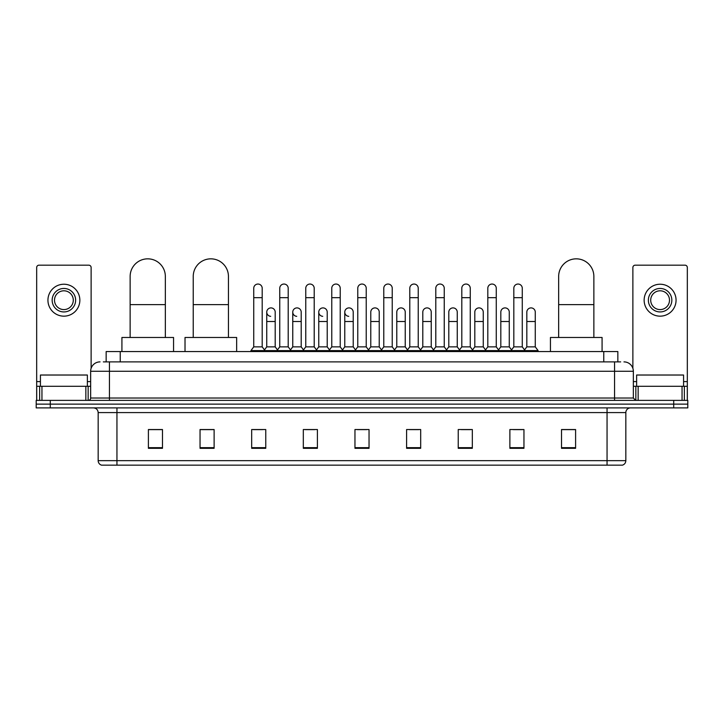 <?xml version="1.0" encoding="UTF-8"?>
<svg xmlns="http://www.w3.org/2000/svg" width="724" height="724" viewBox="0 0 724 724"><rect width="100%" height="100%" fill="white"/><g stroke="black" fill="none" stroke-linecap="round" stroke-linejoin="round"><path stroke-width="1.09" d="M106.156 361.882L106.156 351.556L617.844 351.556L617.844 361.882M103.55 361.882L620.667 361.882M103.333 361.882L109.433 361.882L109.433 371.267L90.654 371.267L90.654 398.028A2.344 2.344 0 0 1 88.31 400.381M100.048 361.882A9.385 9.385 0 0 0 90.654 371.267M623.952 361.882A9.385 9.385 0 0 1 633.346 371.267L633.346 398.028L635.69 400.381M50.282 400.381L36.2 400.381L36.2 404.137L50.282 404.137L36.2 404.137L36.2 407.893L50.282 407.893L50.282 404.137L673.718 404.137L50.282 404.137L50.282 400.381L673.718 400.381L673.718 404.137L687.8 404.137L673.718 404.137L673.718 407.893L50.282 407.893M673.718 407.893L687.8 407.893L687.8 400.381L673.718 400.381M625.835 460.654C625.699 462.908 624.577 464.41 622.45 465.161L607.056 465.161L607.056 460.654L625.835 460.654L625.835 412.58A4.697 4.697 0 0 1 630.523 407.893M607.056 465.161L101.55 465.161A4.697 4.697 0 0 1 98.165 460.654L98.165 412.58C97.894 409.73 96.328 408.164 93.477 407.893M575.598 448.31L575.598 429.531L561.516 429.531L561.516 448.31L575.598 448.31M523.959 448.31L523.959 429.531L509.877 429.531L509.877 448.31L523.959 448.31M472.32 448.31L472.32 429.531L458.238 429.531L458.238 448.31L472.32 448.31M420.68 448.31L420.68 429.531L406.598 429.531L406.598 448.31L420.68 448.31M162.484 448.31L162.484 429.531L148.402 429.531L148.402 448.31L162.484 448.31M214.123 448.31L214.123 429.531L200.041 429.531L200.041 448.31L214.123 448.31M265.762 448.31L265.762 429.531L251.681 429.531L251.681 448.31L265.762 448.31M317.402 448.31L317.402 429.531L303.32 429.531L303.32 448.31L317.402 448.31M369.041 448.31L369.041 429.531L354.959 429.531L354.959 448.31L369.041 448.31M461.333 429.622L470.727 429.622M513.352 429.622L522.737 429.622M305.293 429.622L314.678 429.622M253.273 429.622L262.667 429.622M409.322 429.622L418.707 429.622M357.303 429.622L366.697 429.622M214.123 429.622L200.041 429.622M162.484 429.622L148.402 429.622M575.598 429.622L561.516 429.622M87.369 386.29L87.369 375.023L40.426 375.023L40.426 386.29M85.848 400.381L85.848 386.29L41.947 386.29L41.947 400.381M91.124 368.344L91.124 267.527A2.344 2.344 0 0 0 88.781 265.174L39.015 265.174A2.344 2.344 0 0 0 36.671 267.527L36.671 386.29L41.947 386.29M85.848 386.29L90.654 386.29M36.671 400.381L36.671 386.29M63.902 288.46A11.738 11.738 0 0 0 52.164 300.198A11.738 11.738 0 0 0 63.902 311.935A11.738 11.738 0 0 0 75.631 300.198A11.738 11.738 0 0 0 63.902 288.46M63.902 290.804A9.385 9.385 0 0 0 54.508 300.198A9.385 9.385 0 0 0 63.902 309.582A9.385 9.385 0 0 0 73.287 300.198A9.385 9.385 0 0 0 63.902 290.804M63.902 316.162A15.964 15.964 0 0 0 79.857 300.198A15.964 15.964 0 0 0 63.902 284.233A15.964 15.964 0 0 0 47.938 300.198A15.964 15.964 0 0 0 63.902 316.162M130.139 337.474L130.139 276.441A17.602 17.602 0 0 1 147.741 258.839A17.602 17.602 0 0 1 165.344 276.441A17.602 17.602 0 0 0 147.741 258.839M165.344 337.474L165.344 276.441M173.561 351.556L173.561 337.474L121.922 337.474L121.922 351.556M193.236 337.474L193.236 276.441A17.602 17.602 0 0 1 210.838 258.839A17.602 17.602 0 0 1 228.44 276.441A17.602 17.602 0 0 0 210.838 258.839M228.44 337.474L228.44 276.441M236.657 351.556L236.657 337.474L185.018 337.474L185.018 351.556M558.656 337.474L558.656 276.441A17.602 17.602 0 0 1 576.259 258.839A17.602 17.602 0 0 1 593.861 276.441A17.602 17.602 0 0 0 576.259 258.839M593.861 337.474L593.861 276.441M602.078 351.556L602.078 337.474L550.439 337.474L550.439 351.556M253.744 297.664L262.197 297.664L262.197 346.859L253.744 346.859L253.744 288.27A4.226 4.226 0 0 1 258.233 284.052A4.226 4.226 0 0 1 262.197 288.27A4.226 4.226 0 0 0 258.233 284.052M253.744 346.859L250.929 350.615L250.929 351.556M262.197 346.859L265.011 350.615L250.929 350.615M279.754 346.859L279.754 297.664L288.206 297.664L288.206 346.859L279.754 346.859L276.939 350.615L265.011 350.615L265.011 351.556M279.754 297.664L279.754 288.27A4.226 4.226 0 0 1 284.242 284.052A4.226 4.226 0 0 1 288.206 288.27A4.226 4.226 0 0 0 284.242 284.052M288.206 346.859L291.021 350.615L276.939 350.615L276.939 351.556M305.763 346.859L305.763 297.664L314.207 297.664L314.207 346.859L305.763 346.859L302.94 350.615L291.021 350.615L291.021 351.556M305.763 297.664L305.763 288.27A4.226 4.226 0 0 1 310.252 284.052A4.226 4.226 0 0 1 314.207 288.27A4.226 4.226 0 0 0 310.252 284.052M314.207 346.859L317.031 350.615L302.94 350.615L302.94 351.556M331.764 346.859L331.764 297.664L340.217 297.664L340.217 346.859L331.764 346.859L328.949 350.615L317.031 350.615L317.031 351.556M331.764 297.664L331.764 288.27A4.226 4.226 0 0 1 336.262 284.052A4.226 4.226 0 0 1 340.217 288.27A4.226 4.226 0 0 0 336.262 284.052M340.217 346.859L343.031 350.615L328.949 350.615L328.949 351.556M357.774 346.859L357.774 297.664L366.226 297.664L366.226 346.859L357.774 346.859L354.959 350.615L343.031 350.615L343.031 351.556M357.774 297.664L357.774 288.27A4.226 4.226 0 0 1 362.262 284.052A4.226 4.226 0 0 1 366.226 288.27A4.226 4.226 0 0 0 362.262 284.052M366.226 346.859L369.041 350.615L354.959 350.615L354.959 351.556M383.783 346.859L383.783 297.664L392.236 297.664L392.236 346.859L383.783 346.859L380.969 350.615L369.041 350.615L369.041 351.556M383.783 297.664L383.783 288.27A4.226 4.226 0 0 1 388.272 284.052A4.226 4.226 0 0 1 392.236 288.27A4.226 4.226 0 0 0 388.272 284.052M392.236 346.859L395.051 350.615L380.969 350.615L380.969 351.556M409.793 346.859L409.793 297.664L418.237 297.664L418.237 346.859L409.793 346.859L406.969 350.615L395.051 350.615L395.051 351.556M409.793 297.664L409.793 288.27A4.226 4.226 0 0 1 414.282 284.052A4.226 4.226 0 0 1 418.237 288.27A4.226 4.226 0 0 0 414.282 284.052M418.237 346.859L421.06 350.615L406.969 350.615L406.969 351.556M435.794 346.859L435.794 297.664L444.246 297.664L444.246 346.859L435.794 346.859L432.979 350.615L421.06 350.615L421.06 351.556M435.794 297.664L435.794 288.27A4.226 4.226 0 0 1 440.292 284.052A4.226 4.226 0 0 1 444.246 288.27A4.226 4.226 0 0 0 440.292 284.052M444.246 346.859L447.061 350.615L432.979 350.615L432.979 351.556M461.803 346.859L461.803 297.664L470.256 297.664L470.256 346.859L461.803 346.859L458.989 350.615L447.061 350.615L447.061 351.556M461.803 297.664L461.803 288.27A4.226 4.226 0 0 1 466.292 284.052A4.226 4.226 0 0 1 470.256 288.27A4.226 4.226 0 0 0 466.292 284.052M470.256 346.859L473.071 350.615L458.989 350.615L458.989 351.556M487.813 346.859L487.813 297.664L496.266 297.664L496.266 346.859L487.813 346.859L484.999 350.615L473.071 350.615L473.071 351.556M487.813 297.664L487.813 288.27A4.226 4.226 0 0 1 492.302 284.052A4.226 4.226 0 0 1 496.266 288.27A4.226 4.226 0 0 0 492.302 284.052M496.266 346.859L499.08 350.615L484.999 350.615L484.999 351.556M513.823 346.859L513.823 297.664L522.276 297.664L522.276 346.859L513.823 346.859L511.008 350.615L499.08 350.615L499.08 351.556M513.823 297.664L513.823 288.27A4.226 4.226 0 0 1 518.312 284.052A4.226 4.226 0 0 1 522.276 288.27A4.226 4.226 0 0 0 518.312 284.052M522.276 346.859L525.09 350.615L511.008 350.615L511.008 351.556M535.271 346.859L535.271 321.51L526.828 321.51L526.828 346.859L535.271 346.859L538.095 350.615L525.09 350.615L525.09 351.556M270.704 316.334A4.226 4.226 0 0 1 266.749 312.116A4.226 4.226 0 0 1 271.238 307.908A4.226 4.226 0 0 1 275.201 312.116L275.201 321.51L266.749 321.51L266.749 312.116M275.201 321.51L275.201 346.859L266.749 346.859L266.749 321.51M266.749 346.859L264.468 349.9M275.201 346.859L277.473 349.9M296.713 316.334A4.226 4.226 0 0 1 292.758 312.116A4.226 4.226 0 0 1 297.247 307.908A4.226 4.226 0 0 1 301.202 312.116L301.202 321.51L292.758 321.51L292.758 312.116M301.202 321.51L301.202 346.859L292.758 346.859L292.758 321.51M292.758 346.859L290.478 349.9M301.202 346.859L303.483 349.9M322.723 316.334A4.226 4.226 0 0 1 318.759 312.116A4.226 4.226 0 0 1 323.257 307.908A4.226 4.226 0 0 1 327.212 312.116L327.212 321.51L318.759 321.51L318.759 312.116M327.212 321.51L327.212 346.859L318.759 346.859L318.759 321.51M318.759 346.859L316.488 349.9M327.212 346.859L329.492 349.9M348.733 316.334A4.226 4.226 0 0 1 344.769 312.116A4.226 4.226 0 0 1 349.258 307.908A4.226 4.226 0 0 1 353.222 312.116L353.222 321.51L344.769 321.51L344.769 312.116M353.222 321.51L353.222 346.859L344.769 346.859L344.769 321.51M344.769 346.859L342.497 349.9M353.222 346.859L355.502 349.9M370.779 312.116A4.226 4.226 0 0 1 375.267 307.908A4.226 4.226 0 0 1 379.231 312.116L379.231 321.51L370.779 321.51L370.779 312.116M379.231 321.51L379.231 346.859L370.779 346.859L370.779 321.51M370.779 346.859L368.498 349.9M379.231 346.859L381.503 349.9M396.788 312.116A4.226 4.226 0 0 1 401.277 307.908A4.226 4.226 0 0 1 405.241 312.116L405.241 321.51L396.788 321.51L396.788 312.116M405.241 321.51L405.241 346.859L396.788 346.859L396.788 321.51M396.788 346.859L394.508 349.9M405.241 346.859L407.512 349.9M422.798 312.116A4.226 4.226 0 0 1 427.287 307.908A4.226 4.226 0 0 1 431.242 312.116L431.242 321.51L422.798 321.51L422.798 312.116M431.242 321.51L431.242 346.859L422.798 346.859L422.798 321.51M422.798 346.859L420.517 349.9M431.242 346.859L433.522 349.9M448.799 312.116A4.226 4.226 0 0 1 453.296 307.908A4.226 4.226 0 0 1 457.251 312.116L457.251 321.51L448.799 321.51L448.799 312.116M457.251 321.51L457.251 346.859L448.799 346.859L448.799 321.51M448.799 346.859L446.527 349.9M457.251 346.859L459.532 349.9M474.808 312.116A4.226 4.226 0 0 1 479.297 307.908A4.226 4.226 0 0 1 483.261 312.116L483.261 321.51L474.808 321.51L474.808 312.116M483.261 321.51L483.261 346.859L474.808 346.859L474.808 321.51M474.808 346.859L472.537 349.9M483.261 346.859L485.533 349.9M500.818 312.116A4.226 4.226 0 0 1 505.307 307.908A4.226 4.226 0 0 1 509.271 312.116L509.271 321.51L500.818 321.51L500.818 312.116M509.271 321.51L509.271 346.859L500.818 346.859L500.818 321.51M500.818 346.859L498.537 349.9M509.271 346.859L511.542 349.9M526.828 321.51L526.828 312.116A4.226 4.226 0 0 1 531.316 307.908A4.226 4.226 0 0 1 535.271 312.116L535.271 321.51M526.828 346.859L524.547 349.9M538.095 350.615L538.095 351.556M682.053 400.381L682.053 386.29L638.152 386.29L638.152 400.381M682.053 386.29L687.329 386.29L687.329 267.527A2.344 2.344 0 0 0 684.985 265.174L635.22 265.174A2.344 2.344 0 0 0 632.876 267.527L632.876 368.344M633.346 386.29L638.152 386.29M687.329 386.29L687.329 400.381M660.098 288.46A11.738 11.738 0 0 0 648.369 300.198A11.738 11.738 0 0 0 660.098 311.935A11.738 11.738 0 0 0 671.836 300.198A11.738 11.738 0 0 0 660.098 288.46M660.098 290.804A9.385 9.385 0 0 0 650.713 300.198A9.385 9.385 0 0 0 660.098 309.582A9.385 9.385 0 0 0 669.492 300.198A9.385 9.385 0 0 0 660.098 290.804M660.098 316.162A15.964 15.964 0 0 0 676.062 300.198A15.964 15.964 0 0 0 660.098 284.233A15.964 15.964 0 0 0 644.143 300.198A15.964 15.964 0 0 0 660.098 316.162M683.574 386.29L683.574 375.023L636.631 375.023L636.631 386.29M120.238 361.882L120.238 351.556M603.762 361.882L603.762 351.556M109.433 400.381L109.433 398.028L633.346 398.028M90.654 398.028L109.433 398.028L109.433 371.267L614.567 371.267L614.567 400.381M633.346 371.267L614.567 371.267L614.567 361.882M607.056 407.893L607.056 412.58L98.165 412.58M625.835 412.58L607.056 412.58L607.056 460.654L116.944 460.654L116.944 465.161M98.165 460.654L116.944 460.654L116.944 407.893M369.041 447.658L354.959 447.658M317.402 447.658L303.32 447.658M265.762 447.658L251.681 447.658M214.123 447.658L200.041 447.658M162.484 447.658L148.402 447.658M420.68 447.658L406.598 447.658M472.32 447.658L458.238 447.658M523.959 447.658L509.877 447.658M575.598 447.658L561.516 447.658M90.654 381.602L87.369 381.602M40.426 381.602L36.671 381.602M88.156 386.29L88.156 400.381M36.707 386.29L36.707 400.381M39.639 400.381L39.639 386.29M130.139 304.614L165.344 304.614M193.236 304.614L228.44 304.614M558.656 304.614L593.861 304.614M687.329 381.602L683.574 381.602M636.631 381.602L633.346 381.602M687.293 400.381L687.293 386.29M684.361 386.29L684.361 400.381M635.844 400.381L635.844 386.29M262.197 297.664L262.197 288.27M288.206 297.664L288.206 288.27M314.207 297.664L314.207 288.27M340.217 297.664L340.217 288.27M366.226 297.664L366.226 288.27M392.236 297.664L392.236 288.27M418.237 297.664L418.237 288.27M444.246 297.664L444.246 288.27M470.256 297.664L470.256 288.27M496.266 297.664L496.266 288.27M522.276 297.664L522.276 288.27"/></g></svg>
